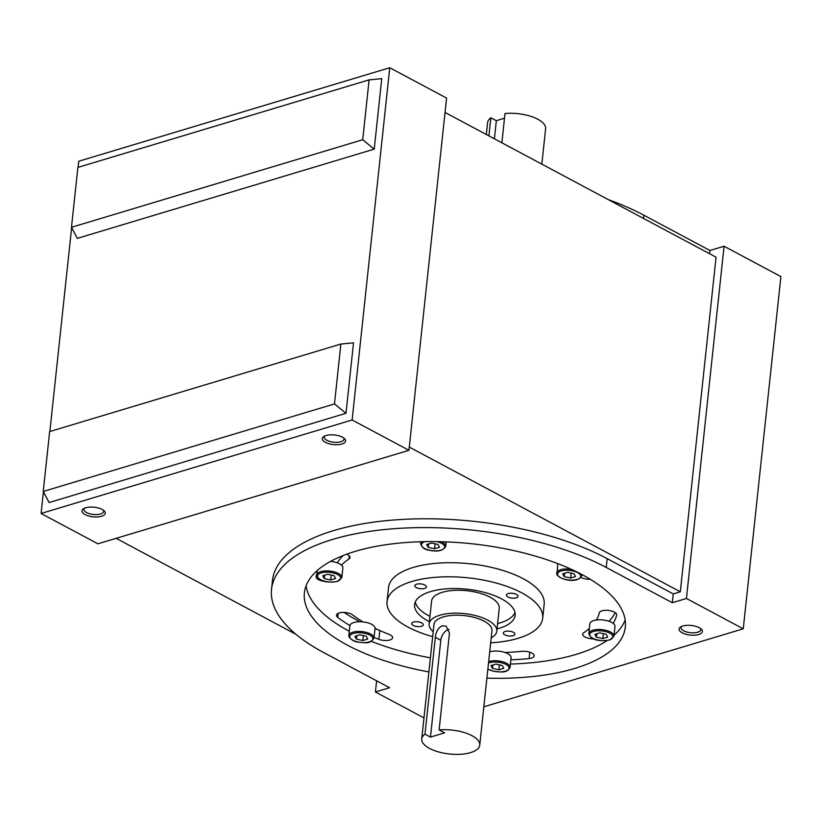 <?xml version="1.0" encoding="UTF-8"?>
<svg xmlns="http://www.w3.org/2000/svg" width="822" height="822" viewBox="0 0 822 822"><rect width="100%" height="100%" fill="white"/><g stroke="black" fill="none" stroke-linecap="round" stroke-linejoin="round"><path stroke-width="1.23" d="M541.832 164.133L545.613 128.715A29.16 12.032 -173.9 0 0 537.824 119.241A29.16 12.032 -173.9 0 0 504.996 113.518L501.872 142.802M488.926 135.887L490.857 117.772L496.334 120.69L504.492 118.234M494.392 138.815L496.334 120.69M490.857 117.772A29.16 12.032 -173.9 0 0 487.621 122.519L486.336 134.51M608.249 199.602A194.424 80.186 -173.9 0 1 643.873 215.21L709.941 250.484L709.602 253.71M102.144 509.455A11.714 4.829 -173.9 0 0 83.464 508.736A11.714 4.829 -173.9 0 0 85.108 514.582A11.714 4.829 -173.9 0 0 100.099 516.627A11.714 4.829 -173.9 0 0 104.24 510.955A11.714 4.829 -173.9 0 0 102.144 509.455M84.502 508.191A9.915 4.089 -173.9 0 0 83.936 509.332A9.915 4.089 -173.9 0 0 86.587 512.558A9.915 4.089 -173.9 0 0 97.212 514.551A9.915 4.089 -173.9 0 0 103.654 511.448A9.915 4.089 -173.9 0 0 103.346 510.205M342.476 437.212A11.714 4.829 -173.9 0 0 323.806 436.492A11.714 4.829 -173.9 0 0 325.44 442.328A11.714 4.829 -173.9 0 0 340.431 444.383A11.714 4.829 -173.9 0 0 344.572 438.712A11.714 4.829 -173.9 0 0 342.476 437.212M324.834 435.937A9.915 4.089 -173.9 0 0 324.269 437.088A9.915 4.089 -173.9 0 0 326.92 440.315A9.915 4.089 -173.9 0 0 337.544 442.298A9.915 4.089 -173.9 0 0 343.986 439.195A9.915 4.089 -173.9 0 0 343.678 437.962M699.255 627.71A11.714 4.829 -173.9 0 0 680.585 626.981A11.714 4.829 -173.9 0 0 682.219 632.827A11.714 4.829 -173.9 0 0 697.21 634.872A11.714 4.829 -173.9 0 0 701.351 629.2A11.714 4.829 -173.9 0 0 699.255 627.71M681.613 626.436A9.915 4.089 -173.9 0 0 681.048 627.587A9.915 4.089 -173.9 0 0 683.699 630.803A9.915 4.089 -173.9 0 0 694.333 632.796A9.915 4.089 -173.9 0 0 700.765 629.693A9.915 4.089 -173.9 0 0 700.467 628.45M367.732 639.043L366.222 636.187L359.81 634.81L354.909 636.279L356.429 639.136L362.841 640.513L367.732 639.043M356.789 635.714L356.429 639.136M363.365 635.57L362.841 640.513M374.709 626.991A12.638 5.209 -173.9 0 0 363.026 621.915A12.638 5.209 -173.9 0 0 349.915 625.532A12.638 5.209 -173.9 0 0 349.884 625.748L348.847 635.437A12.638 5.209 6.1 0 1 360.262 631.46A12.638 5.209 6.1 0 1 373.671 636.68A12.638 5.209 6.1 0 1 373.979 638.119L375.017 628.44A12.638 5.209 -173.9 0 0 375.027 628.327A12.638 5.209 -173.9 0 0 374.709 626.991M502.283 665.481L495.872 664.094L490.981 665.573L492.491 668.42L498.903 669.807L503.804 668.327L502.283 665.481M492.861 665.008L492.491 668.42M499.437 664.864L498.903 669.807M488.669 661.556A12.638 5.209 6.1 0 1 501.143 661.381A12.638 5.209 6.1 0 1 510.051 667.413L511.089 657.723A12.638 5.209 -173.9 0 0 505.047 652.483A12.638 5.209 -173.9 0 0 502.18 651.702A12.638 5.209 -173.9 0 0 489.707 651.867M599.783 632.858L594.881 634.337L596.402 637.184L602.814 638.571L607.715 637.091L606.194 634.245L599.783 632.858M596.762 633.772L596.402 637.184M603.338 633.628L602.814 638.571M593.833 620.559A12.638 5.209 -173.9 0 0 589.857 623.806L588.829 633.495A12.638 5.209 6.1 0 1 592.806 630.248A12.638 5.209 6.1 0 1 606.657 630.546A12.638 5.209 6.1 0 1 613.962 636.177L614.99 626.487A12.638 5.209 -173.9 0 0 613.202 623.405A12.638 5.209 -173.9 0 0 596.382 620.024A12.638 5.209 -173.9 0 0 593.833 620.559M562.731 573.807L564.241 576.664L570.653 578.041L575.554 576.571L574.033 573.715L567.622 572.338L562.731 573.807M564.611 573.242L564.241 576.664M571.187 573.098L570.653 578.041M428.18 547.37L434.591 548.747L439.493 547.277L437.972 544.421L431.56 543.044L426.659 544.513L428.18 547.37L428.539 543.948M435.115 543.815L434.591 548.747M581.02 577.404A8.754 3.607 -173.9 0 0 590.268 579.274M608.989 621.257A151.649 62.544 -173.9 0 0 615.226 612.647M588.418 629.2A8.754 3.607 -173.9 0 0 589.261 629.426M613.202 623.405A151.649 62.544 -173.9 0 0 616.623 615.113A8.754 3.607 -173.9 0 0 616.654 614.928A8.754 3.607 -173.9 0 0 608.557 610.438A8.754 3.607 -173.9 0 0 599.289 612.883A134.15 55.331 6.1 0 1 596.382 620.024M589.374 628.368A134.15 55.331 6.1 0 1 583.774 632.714A8.754 3.607 -173.9 0 0 582.736 634.194A8.754 3.607 -173.9 0 0 593.669 638.828M510.863 659.84A151.649 62.544 -173.9 0 0 529.111 658.566A8.754 3.607 -173.9 0 0 534.197 655.874A8.754 3.607 -173.9 0 0 521.878 651.332A134.15 55.331 6.1 0 1 505.047 652.483M344.079 612.431A151.649 62.544 -173.9 0 0 359.985 621.74M374.996 628.604A151.649 62.544 -173.9 0 0 379.6 630.433M374.061 637.41A151.649 62.544 -173.9 0 0 378.85 639.311A8.754 3.607 -173.9 0 0 387.717 640.4A8.754 3.607 -173.9 0 0 392.597 637.738A8.754 3.607 -173.9 0 0 388.95 634.296A134.15 55.331 6.1 0 1 375.027 628.327M363.026 621.915A134.15 55.331 6.1 0 1 352.597 614.887A8.754 3.607 -173.9 0 0 342.99 612.421A8.754 3.607 -173.9 0 0 336.475 615.195A8.754 3.607 -173.9 0 0 336.691 616.192A8.754 3.607 -173.9 0 0 337.76 617.373A151.649 62.544 -173.9 0 0 349.915 625.532M330.68 579.983L335.582 578.513L334.061 575.657L327.649 574.28L322.758 575.749L324.269 578.606L330.68 579.983L331.215 575.051M324.639 575.184L324.269 578.606M317.158 570.602L316.696 574.907A12.638 5.209 6.1 0 1 320.672 571.67A12.638 5.209 6.1 0 1 334.523 571.958A12.638 5.209 6.1 0 1 341.829 577.599L342.866 567.91A12.638 5.209 -173.9 0 0 341.459 565.146A12.638 5.209 -173.9 0 0 330.598 561.354M337.308 562.844A134.15 55.331 6.1 0 1 343.267 555.497M316.768 574.249A151.649 62.544 -173.9 0 0 316.1 576.602A8.754 3.607 -173.9 0 0 316.069 576.787A8.754 3.607 -173.9 0 0 324.926 581.36M341.459 565.146A134.15 55.331 6.1 0 1 348.939 558.991A8.754 3.607 -173.9 0 0 349.987 557.522A8.754 3.607 -173.9 0 0 346.648 554.213M516.452 594.44A5.836 2.404 -173.9 0 0 510.205 593.268A5.836 2.404 -173.9 0 0 506.414 595.087A5.836 2.404 -173.9 0 0 507.975 596.988A5.836 2.404 -173.9 0 0 514.223 598.159A5.836 2.404 -173.9 0 0 518.014 596.33A5.836 2.404 -173.9 0 0 516.452 594.44M513.082 635.694A5.836 2.404 -173.9 0 0 514.921 634.204A5.836 2.404 -173.9 0 0 511.551 631.604A5.836 2.404 -173.9 0 0 505.16 631.46A5.836 2.404 -173.9 0 0 503.321 632.961A5.836 2.404 -173.9 0 0 506.691 635.56A5.836 2.404 -173.9 0 0 513.082 635.694M413.25 625.46A5.836 2.404 -173.9 0 0 419.508 626.631A5.836 2.404 -173.9 0 0 423.299 624.802A5.836 2.404 -173.9 0 0 421.737 622.912A5.836 2.404 -173.9 0 0 415.48 621.74A5.836 2.404 -173.9 0 0 411.699 623.559A5.836 2.404 -173.9 0 0 413.25 625.46M416.62 584.195A5.836 2.404 -173.9 0 0 414.791 585.696A5.836 2.404 -173.9 0 0 418.162 588.295A5.836 2.404 -173.9 0 0 424.553 588.429A5.836 2.404 -173.9 0 0 426.392 586.929A5.836 2.404 -173.9 0 0 423.022 584.329A5.836 2.404 -173.9 0 0 416.62 584.195M497.053 628.892A50.553 20.848 -173.9 0 0 499.211 628.296A50.553 20.848 -173.9 0 0 515.117 615.318A50.553 20.848 -173.9 0 0 485.905 592.785A50.553 20.848 -173.9 0 0 430.502 591.604A50.553 20.848 -173.9 0 0 414.586 604.571A50.553 20.848 -173.9 0 0 429.382 621.658M490.672 642.825A78.254 32.274 -173.9 0 0 518.045 638.345A78.254 32.274 -173.9 0 0 542.674 618.267A78.254 32.274 -173.9 0 0 497.433 583.373A78.254 32.274 -173.9 0 0 411.668 581.544A78.254 32.274 -173.9 0 0 387.039 601.632A78.254 32.274 -173.9 0 0 432.67 636.629M415.285 601.981A50.553 20.848 -173.9 0 0 429.947 616.377M497.618 623.61A50.553 20.848 -173.9 0 0 499.776 623.004A50.553 20.848 -173.9 0 0 514.993 612.637M491.207 637.841A34.021 14.036 -173.9 0 0 496.807 631.173L499.252 608.28A34.021 14.036 -173.9 0 0 479.586 593.114A34.021 14.036 -173.9 0 0 442.298 592.313A34.021 14.036 -173.9 0 0 431.591 601.046L429.146 623.939A34.021 14.036 -173.9 0 0 433.204 631.645M496.807 631.173A34.021 14.036 -173.9 0 0 477.14 616.007A34.021 14.036 -173.9 0 0 439.852 615.216A34.021 14.036 -173.9 0 0 429.146 623.939M424.984 734.18A29.16 12.032 -173.9 0 0 421.737 738.937L433.975 624.463A29.16 12.032 6.1 0 1 452.912 615.329A29.16 12.032 6.1 0 1 484.179 621.185A29.16 12.032 6.1 0 1 491.977 630.659L479.74 745.133A29.16 12.032 -173.9 0 0 471.941 735.659A29.16 12.032 -173.9 0 0 439.123 729.936L449.47 633.063L446.171 626.179L442.215 625.778C438.229 627.792 435.927 631.635 435.331 637.317L424.984 734.18L430.461 737.108L444.589 732.854L439.123 729.936M421.737 738.937A29.16 12.032 -173.9 0 0 429.536 748.41A29.16 12.032 -173.9 0 0 460.793 754.267A29.16 12.032 -173.9 0 0 479.74 745.133M448.935 629.272A9.72 6.196 -61.9 0 0 448.822 629.313A9.72 6.196 -61.9 0 0 440.808 640.235L430.461 737.108M542.674 618.267L544.174 604.17A78.254 32.274 -173.9 0 0 498.944 569.286A78.254 32.274 -173.9 0 0 413.178 567.457A78.254 32.274 -173.9 0 0 388.549 587.545L387.039 601.632M306.061 585.85A161.379 66.551 -173.9 0 0 349.299 631.275M371.246 641.324A161.379 66.551 -173.9 0 0 430.409 657.847M510.411 664.063A161.379 66.551 -173.9 0 0 576.037 654.415A161.379 66.551 -173.9 0 0 607.109 640.533M614.065 635.201A161.379 66.551 -173.9 0 0 625.162 619.952M486.901 678.129A161.379 66.551 -173.9 0 0 574.537 668.502A161.379 66.551 -173.9 0 0 625.316 627.094A161.379 66.551 -173.9 0 0 532.039 555.158A161.379 66.551 -173.9 0 0 355.176 551.387A161.379 66.551 -173.9 0 0 304.397 592.796A161.379 66.551 -173.9 0 0 428.899 671.934M483.839 706.797L743.252 628.809L686.432 598.478L672.304 602.721L673.239 593.916L607.17 558.641A194.424 80.186 -173.9 0 0 398.752 519.638A194.424 80.186 -173.9 0 0 272.472 580.476L271.527 589.282A194.424 80.186 -173.9 0 0 323.478 652.442L389.556 687.726L375.418 691.97L376.61 680.811M672.304 602.721L606.225 567.447A194.424 80.186 -173.9 0 0 397.807 528.443A194.424 80.186 -173.9 0 0 271.527 589.282M750.352 562.443L743.92 622.624M778.578 298.263L772.146 358.443M334.482 403.921L340.883 344.038L353.522 342.846L345.99 413.291L334.482 403.921L43.247 491.464L49.114 502.54L345.99 413.291M340.883 344.038L49.649 431.591L43.247 491.464M374.226 149.121L381.757 78.665L369.109 79.868L362.718 139.74L71.483 227.293L77.34 238.359L374.226 149.121L362.718 139.74M369.109 79.868L77.885 167.411L71.483 227.293M78.09 167.349L78.748 161.235L389.762 67.733L352.124 419.98L41.1 513.473L43.422 491.782M71.648 227.602L49.854 431.529M743.252 628.809L780.9 276.572L724.079 246.24L686.432 598.478M423.988 717.904L375.418 691.97M116.138 538.328L296.033 634.379M445.051 112.46L716.065 257.173L680.308 591.799L673.239 593.916M389.762 67.733L446.582 98.075L408.945 450.312L352.124 419.98M408.945 450.312L97.921 543.815L41.1 513.473M409.284 447.086L680.308 591.799M709.941 250.484L724.079 246.24M643.873 215.21L643.523 218.436M350.018 637.749A11.662 4.809 -173.9 0 0 363.951 642.599A11.662 4.809 -173.9 0 0 372.633 637.564A11.662 4.809 -173.9 0 0 358.7 632.724A11.662 4.809 -173.9 0 0 350.018 637.749M349.165 636.875A12.638 5.209 6.1 0 1 348.847 635.437L349.247 637.327C354.559 643.061 358.361 641.931 364.341 642.691C368.513 643.318 371.719 641.797 373.979 638.119M487.888 668.892A11.662 4.809 -173.9 0 0 494.012 671.276A11.662 4.809 -173.9 0 0 508.499 669.344A11.662 4.809 -173.9 0 0 500.773 662.624A11.662 4.809 -173.9 0 0 488.515 663.046M609.225 639.948A11.662 4.809 -173.9 0 0 609.78 633.166A11.662 4.809 -173.9 0 0 593.371 631.481A11.662 4.809 -173.9 0 0 592.816 638.262A11.662 4.809 -173.9 0 0 609.225 639.948M580.455 575.092A11.662 4.809 -173.9 0 0 566.512 570.252A11.662 4.809 -173.9 0 0 557.83 575.277A11.662 4.809 -173.9 0 0 571.763 580.127A11.662 4.809 -173.9 0 0 580.455 575.092M581.555 574.331A12.638 5.209 6.1 0 1 581.801 575.647L581.925 574.527M425.231 541.636A11.662 4.809 -173.9 0 0 421.748 545.962A11.662 4.809 -173.9 0 0 429.69 550.226A11.662 4.809 -173.9 0 0 444.147 548.336A11.662 4.809 -173.9 0 0 436.688 541.626M441.239 541.719A12.638 5.209 6.1 0 1 445.74 546.363L446.212 541.883M529.8 652.175L529.111 658.566M379.795 630.515L378.85 639.311M338.181 613.346L337.76 617.373M337.092 581.37A11.662 4.809 -173.9 0 0 337.647 574.588A11.662 4.809 -173.9 0 0 321.238 572.903A11.662 4.809 -173.9 0 0 320.683 579.685A11.662 4.809 -173.9 0 0 337.092 581.37M349.278 555.857L348.939 558.991M440.808 640.235L435.331 637.317M606.225 567.447L607.17 558.641M420.813 541.739L420.607 543.671A12.638 5.209 6.1 0 1 421.871 541.708M556.987 574.403A12.638 5.209 6.1 0 1 556.669 572.965A12.638 5.209 6.1 0 1 571.403 569.338M487.867 669.087L493.899 671.348C500.598 671.779 506.784 673.763 510.051 667.413M588.829 633.495C590.967 641.592 602.803 641.109 609.595 639.999L613.962 636.177M557.676 563.594L557.069 574.855C559.967 579.623 577.702 584.134 581.801 575.647M420.607 543.671C421.717 547.544 424.707 549.754 429.587 550.288C437.838 552.035 443.222 550.719 445.74 546.363M316.696 574.907C318.833 583.004 330.67 582.531 337.472 581.421L341.829 577.599"/></g></svg>
